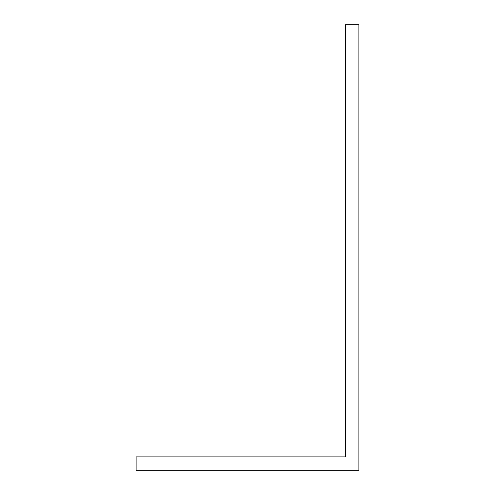 <?xml version="1.0" encoding="UTF-8"?>
<svg xmlns="http://www.w3.org/2000/svg" width="495" height="495" viewBox="0 0 495 495"><rect width="100%" height="100%" fill="white"/><g stroke="black" fill="none" stroke-linecap="round" stroke-linejoin="round"><path stroke-width="0.74" d="M136.125 456.885L136.125 470.25L358.875 470.25L358.875 24.75L345.51 24.75L345.51 456.885L136.125 456.885"/></g></svg>
